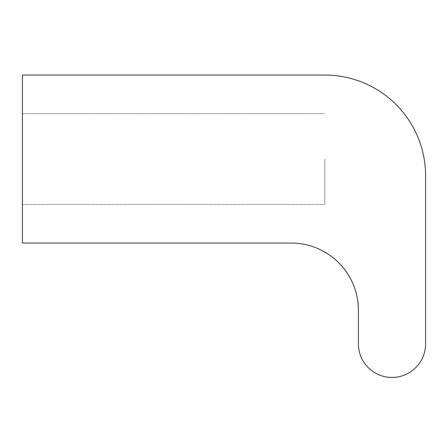 <?xml version="1.0" encoding="UTF-8"?>
<svg xmlns="http://www.w3.org/2000/svg" width="448" height="448" viewBox="0 0 448 448"><rect width="100%" height="100%" fill="white"/><g stroke="black" fill="none" stroke-linecap="round" stroke-linejoin="round"><path stroke-width="0.34" stroke-dasharray="2.24 1.68" d="M425.6 343.851A33.6 33.6 0 0 1 392 377.451A33.6 33.6 0 0 1 358.4 343.851L358.4 310.251A67.2 67.2 0 0 0 291.2 243.051L22.4 243.051L22.4 75.051L324.8 75.051A100.8 100.8 0 0 1 425.6 175.851L425.6 343.851M324.8 159.051L324.8 204.411L324.8 159.051M22.4 159.051L22.4 204.411L22.4 159.051M22.4 204.411L324.8 204.411L22.4 204.411M22.4 113.691L324.8 113.691L22.4 113.691"/><path stroke-width="0.67" d="M425.6 343.851A33.6 33.6 0 0 1 392 377.451A33.6 33.6 0 0 1 358.4 343.851L358.4 310.251A67.2 67.2 0 0 0 291.2 243.051L22.4 243.051L22.4 75.051L324.8 75.051A100.8 100.8 0 0 1 425.6 175.851L425.6 343.851"/></g></svg>
